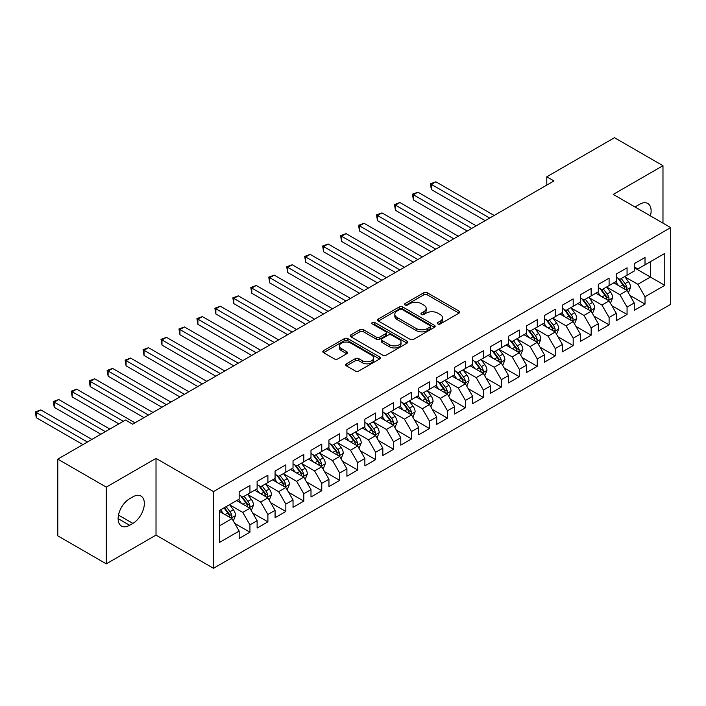<?xml version="1.0" encoding="UTF-8"?>
<svg xmlns="http://www.w3.org/2000/svg" width="706" height="706" viewBox="0 0 706 706"><rect width="100%" height="100%" fill="white"/><g stroke="black" fill="none" stroke-linecap="round" stroke-linejoin="round"><path stroke-width="1.06" d="M437.835 323.948A1.747 1.006 0 0 0 440.297 323.948L459.032 313.137A2.489 1.438 0 0 0 459.756 312.114A2.489 1.438 0 0 0 459.032 311.099L427.298 292.778A2.489 1.438 0 0 0 423.776 292.778L405.041 303.589A1.747 1.006 0 0 0 404.538 304.304A1.747 1.006 0 0 0 405.041 305.018A1.747 1.006 0 0 0 407.512 305.018L409.939 303.615A7.978 4.607 0 0 1 421.217 303.615L423.865 305.142A7.978 4.607 0 0 1 426.195 308.398A7.978 4.607 0 0 1 423.865 311.655L421.438 313.058A1.747 1.006 0 0 0 420.926 313.773A1.747 1.006 0 0 0 421.438 314.479A1.747 1.006 0 0 0 423.909 314.479L426.327 313.085A7.978 4.607 0 0 1 437.614 313.085L440.253 314.611A7.978 4.607 0 0 1 442.591 317.868A7.978 4.607 0 0 1 440.253 321.124L437.835 322.518A1.747 1.006 0 0 0 437.323 323.233A1.747 1.006 0 0 0 437.835 323.948L437.835 322.518M346.39 363.819A2.489 1.438 0 0 0 345.658 364.834A2.489 1.438 0 0 0 346.39 365.849L355.295 370.994A2.489 1.438 0 0 0 358.816 370.994L379.616 358.983A2.489 1.438 0 0 0 380.349 357.96A2.489 1.438 0 0 0 379.616 356.945L347.89 338.624A2.489 1.438 0 0 0 344.36 338.624L323.56 350.635A2.489 1.438 0 0 0 322.836 351.65A2.489 1.438 0 0 0 323.56 352.673L334.317 358.877A2.489 1.438 0 0 0 337.839 358.877L346.743 353.741A2.489 1.438 0 0 0 347.476 352.726A2.489 1.438 0 0 0 346.743 351.703L341.413 348.623A6.672 3.848 0 0 1 339.454 345.905A6.672 3.848 0 0 1 343.575 342.348A6.672 3.848 0 0 1 350.838 343.178L371.727 355.242A6.672 3.848 0 0 1 373.686 357.96A6.672 3.848 0 0 1 369.565 361.516A6.672 3.848 0 0 1 362.302 360.687L358.816 358.674A2.489 1.438 0 0 0 355.295 358.674L346.39 363.819L346.39 365.849M106.271 487.114L106.271 563.838L156.017 535.113L156.017 458.388L106.271 487.114L57.786 459.121L125.483 420.026L132.666 424.174L553.972 180.939L546.788 176.791L546.788 185.087M156.017 458.388L213.486 491.57L670.7 227.597L670.7 304.321L213.486 568.295L213.486 491.57M662.978 223.14L662.978 165.698L613.232 194.415L670.7 227.597M662.978 165.698L614.494 137.705L546.788 176.791M410.115 339.339A2.489 1.438 0 0 0 413.637 339.339L434.437 327.328A2.489 1.438 0 0 0 435.17 326.313A2.489 1.438 0 0 0 434.437 325.298L402.711 306.978A2.489 1.438 0 0 0 399.181 306.978L378.381 318.988A2.489 1.438 0 0 0 377.657 320.003A2.489 1.438 0 0 0 378.381 321.018L410.115 339.339M372.997 324.328A1.747 1.006 0 0 1 374.771 324.575L406.991 343.178L386.226 355.162A2.489 1.438 0 0 1 382.705 355.162L350.97 336.85L350.97 334.812A2.489 1.438 0 0 0 350.247 335.827A2.489 1.438 0 0 0 350.97 336.85M350.97 334.812L359.875 329.676A2.489 1.438 0 0 1 363.405 329.676L376.272 337.097A2.489 1.438 0 0 0 379.793 337.097L385.697 333.691A2.489 1.438 0 0 0 386.429 332.676A2.489 1.438 0 0 0 385.697 331.652L372.3 323.922A1.747 1.006 0 0 1 371.788 323.207A1.747 1.006 0 0 1 372.865 322.28A1.747 1.006 0 0 1 374.771 322.501L407.027 341.122A2.489 1.438 0 0 1 407.759 342.136A2.489 1.438 0 0 1 407.027 343.16L407.027 341.122M634.244 267.724L650.411 277.052L650.411 261.705L664.77 253.41L645.019 264.821L645.019 257.461L634.244 263.682L634.244 271.042L627.06 275.19L627.06 267.83L616.285 274.043L616.285 281.412L609.101 285.559L609.101 278.19L598.326 284.412L598.326 291.772L591.143 295.92L591.143 288.56L580.367 294.781L580.367 302.142L573.184 306.289L573.184 298.929L562.408 305.151L562.408 312.511L555.225 316.659L555.225 309.299L544.45 315.52L544.45 322.88L537.266 327.028L537.266 319.668L526.491 325.89L526.491 333.25L519.316 337.397L519.316 330.037L508.541 336.259L508.541 343.619L501.357 347.767L501.357 340.407L490.582 346.62L490.582 353.988L483.398 358.136L483.398 350.767L472.623 356.989L472.623 364.349L465.439 368.497L465.439 361.137L454.664 367.358L454.664 374.718L447.48 378.866L447.48 371.506L436.705 377.728L436.705 385.088L429.522 389.235L429.522 381.875L418.746 388.097L418.746 395.457L411.563 399.605L411.563 392.245L400.787 398.466L400.787 405.826L393.604 409.974L393.604 402.614L382.828 408.836L382.828 416.196L375.645 420.344L375.645 412.984L364.87 419.196L364.87 426.565L357.686 430.713L357.686 423.344L346.911 429.566L346.911 436.926L339.727 441.073L339.727 433.713L328.952 439.935L328.952 447.295L321.768 451.443L321.768 444.083L310.993 450.304L310.993 457.664L303.809 461.812L303.809 454.452L293.034 460.674L293.034 468.034L285.851 472.182L285.851 464.822L275.075 471.043L275.075 478.403L267.892 482.551L267.892 475.191L257.116 481.413L257.116 488.773L249.942 492.92L249.942 485.56L239.166 491.773L239.166 499.142L219.407 510.544L219.407 542.482L239.166 531.071L231.983 518.628L219.407 511.373M664.77 253.41L664.77 285.348L645.019 296.749L637.836 284.315L624.819 276.796M629.849 295.355L645.019 304.118L645.019 296.749M645.019 304.118L634.244 310.331L634.244 302.971L627.06 307.119L619.877 294.676L606.86 287.165M611.89 305.724L627.06 314.479L627.06 307.119M627.06 314.479L616.285 320.7L616.285 313.34L609.101 317.488L601.918 305.045L588.901 297.535M593.931 316.094L609.101 324.848L609.101 317.488M609.101 324.848L598.326 331.07L598.326 323.71L591.143 327.858L583.959 315.414L570.942 307.895M575.972 326.454L591.143 335.218L591.143 327.858M591.143 335.218L580.367 341.439L580.367 334.079L573.184 338.227L566 325.784L552.983 318.265M558.014 336.824L573.184 345.587L573.184 338.227M573.184 345.587L562.408 351.809L562.408 344.449L555.225 348.596L548.041 336.153L535.024 328.634M540.055 347.193L555.225 355.956L555.225 348.596M555.225 355.956L544.45 362.178L544.45 354.818L537.266 358.966L530.082 346.522L517.066 339.004M522.096 357.563L537.266 366.326L537.266 358.966M537.266 366.326L526.491 372.547L526.491 365.178L519.316 369.326L512.132 356.892L499.107 349.373M504.137 367.932L519.316 376.695L519.316 369.326M519.316 376.695L508.541 382.917L508.541 375.548L501.357 379.696L494.174 367.252L481.148 359.742M486.178 378.301L501.357 387.056L501.357 379.696M501.357 387.056L490.582 393.277L490.582 385.917L483.398 390.065L476.215 377.622L463.189 370.112M468.219 388.671L483.398 397.425L483.398 390.065M483.398 397.425L472.623 403.647L472.623 396.287L465.439 400.434L458.256 387.991L445.23 380.472M450.26 399.031L465.439 407.794L465.439 400.434M465.439 407.794L454.664 414.016L454.664 406.656L447.48 410.804L440.297 398.36L427.271 390.842M432.301 409.401L447.48 418.164L447.48 410.804M447.48 418.164L436.705 424.385L436.705 417.025L429.522 421.173L422.338 408.73L409.321 401.211M414.343 419.77L429.522 428.533L429.522 421.173M429.522 428.533L418.746 434.755L418.746 427.395L411.563 431.542L404.379 419.099L391.362 411.58M396.384 430.139L411.563 438.903L411.563 431.542M411.563 438.903L400.787 445.124L400.787 437.755L393.604 441.903L386.42 429.469L373.403 421.95M378.425 440.509L393.604 449.272L393.604 441.903M393.604 449.272L382.828 455.494L382.828 448.125L375.645 452.272L368.461 439.829L355.445 432.319M360.475 450.878L375.645 459.632L375.645 452.272M375.645 459.632L364.87 465.854L364.87 458.494L357.686 462.642L350.503 450.199L337.486 442.688M342.516 461.247L357.686 470.002L357.686 462.642M357.686 470.002L346.911 476.223L346.911 468.863L339.727 473.011L332.544 460.568L319.527 453.049M324.557 471.608L339.727 480.371L339.727 473.011M339.727 480.371L328.952 486.593L328.952 479.233L321.768 483.381L314.585 470.937L301.568 463.418M306.598 481.977L321.768 490.741L321.768 483.381M321.768 490.741L310.993 496.962L310.993 489.602L303.809 493.75L296.626 481.307L283.609 473.788M288.639 492.347L303.809 501.11L303.809 493.75M303.809 501.11L293.034 507.332L293.034 499.972L285.851 504.119L278.667 491.676L265.65 484.157M270.68 502.716L285.851 511.479L285.851 504.119M285.851 511.479L275.075 517.701L275.075 510.332L267.892 514.48L260.708 502.045L247.691 494.527M252.722 513.085L267.892 521.849L267.892 514.48M267.892 521.849L257.116 528.07L257.116 520.701L249.942 524.849L242.758 512.406L229.732 504.896M234.763 523.455L249.942 532.209L249.942 524.849M249.942 532.209L239.166 538.431L239.166 531.071M239.166 494.994L242.758 497.068L249.942 492.92M219.407 525.891L231.983 518.628M257.116 484.625L260.708 486.699L267.892 482.551M242.758 512.406L249.942 508.267L236.651 500.589M257.116 520.701L249.942 508.267M275.075 474.255L278.667 476.329L285.851 472.182M260.708 502.045L267.892 497.898L254.61 490.22M275.075 510.332L267.892 497.898M293.034 463.886L296.626 465.96L303.809 461.812M278.667 491.676L285.851 487.528L272.569 479.851M293.034 499.972L285.851 487.528M310.993 453.517L314.585 455.591L321.768 451.443M296.626 481.307L303.809 477.159L290.519 469.49M310.993 489.602L303.809 477.159M328.952 443.147L332.544 445.221L339.727 441.073M314.585 470.937L321.768 466.79L308.478 459.121M328.952 479.233L321.768 466.79M346.911 432.787L350.503 434.852L357.686 430.713M332.544 460.568L339.727 456.42L326.437 448.751M346.911 468.863L339.727 456.42M364.87 422.417L368.461 424.491L375.645 420.344M350.503 450.199L357.686 446.051L344.396 438.382M364.87 458.494L357.686 446.051M382.828 412.048L386.42 414.122L393.604 409.974M368.461 439.829L375.645 435.69L362.354 428.012M382.828 448.125L375.645 435.69M400.787 401.679L404.379 403.753L411.563 399.605M386.42 429.469L393.604 425.321L380.313 417.643M400.787 437.755L393.604 425.321M418.746 391.309L422.338 393.383L429.522 389.235M404.379 419.099L411.563 414.951L398.272 407.274M418.746 427.395L411.563 414.951M436.705 380.94L440.297 383.014L447.48 378.866M422.338 408.73L429.522 404.582L416.231 396.913M436.705 417.025L429.522 404.582M454.664 370.571L458.256 372.644L465.439 368.497M440.297 398.36L447.48 394.213L434.19 386.544M454.664 406.656L447.48 394.213M472.623 360.21L476.215 362.275L483.398 358.136M458.256 387.991L465.439 383.843L452.149 376.174M472.623 396.287L465.439 383.843M490.582 349.841L494.174 351.915L501.357 347.767M476.215 377.622L483.398 373.474L470.108 365.805M490.582 385.917L483.398 373.474M508.541 339.471L512.132 341.545L519.316 337.397M494.174 367.252L501.357 363.105L488.067 355.436M508.541 375.548L501.357 363.105M526.491 329.102L530.082 331.176L537.266 327.028M512.132 356.892L519.316 352.744L506.025 345.066M526.491 365.178L519.316 352.744M544.45 318.733L548.041 320.806L555.225 316.659M530.082 346.522L537.266 342.375L523.984 334.697M544.45 354.818L537.266 342.375M562.408 308.363L566 310.437L573.184 306.289M548.041 336.153L555.225 332.005L541.934 324.336M562.408 344.449L555.225 332.005M580.367 297.994L583.959 300.068L591.143 295.92M566 325.784L573.184 321.636L559.893 313.967M580.367 334.079L573.184 321.636M598.326 287.633L601.918 289.698L609.101 285.559M583.959 315.414L591.143 311.267L577.852 303.598M598.326 323.71L591.143 311.267M616.285 277.264L619.877 279.338L627.06 275.19M601.918 305.045L609.101 300.897L595.811 293.228M616.285 313.34L609.101 300.897M634.244 266.894L637.836 268.968L645.019 264.821M619.877 294.676L627.06 290.528L613.77 282.859M634.244 302.971L627.06 290.528M57.786 459.121L57.786 535.845L106.271 563.838M156.017 535.113L213.486 568.295M637.836 284.315L650.411 277.052L664.77 285.348M650.42 215.886A16.256 9.381 120 0 0 647.755 203.46A16.256 9.381 120 0 0 639.636 204.272L636.397 206.134A16.256 9.381 120 0 0 635.047 207.008M129.613 498.727A16.256 9.381 120 0 0 118.996 513.05A16.256 9.381 120 0 0 121.494 526.076A16.256 9.381 120 0 0 129.613 525.264L132.852 523.402A16.256 9.381 120 0 0 143.468 509.079A16.256 9.381 120 0 0 140.979 496.053A16.256 9.381 120 0 0 132.852 496.856L129.613 498.727M438.532 324.195L440.253 323.198A7.978 4.607 0 0 0 442.591 319.942L442.591 317.868M426.195 308.398L426.195 310.472A7.978 4.607 0 0 1 423.865 313.729L422.135 314.726M458.997 313.155L427.298 294.852A2.489 1.438 0 0 0 423.776 294.852L405.738 305.266M434.402 327.346L402.711 309.051A2.489 1.438 0 0 0 399.181 309.051L378.416 321.036M430.033 327.028A1.747 1.006 0 0 0 430.545 326.313A1.747 1.006 0 0 0 430.033 325.598L402.182 309.519A1.747 1.006 0 0 0 399.711 309.519L397.16 310.993A7.978 4.607 0 0 0 394.822 314.249A7.978 4.607 0 0 0 397.16 317.506L416.196 328.502A7.978 4.607 0 0 0 427.474 328.502L430.033 327.028L430.033 329.102A1.747 1.006 0 0 0 430.545 328.387L430.545 326.313M394.822 314.249L394.822 316.323A7.978 4.607 0 0 0 397.16 319.58L397.16 317.506M430.033 329.102L427.474 330.576A7.978 4.607 0 0 1 416.196 330.576L397.16 319.58M351.006 336.868L359.875 331.749L359.875 329.676M386.429 332.676L386.429 334.75A2.489 1.438 0 0 1 385.697 335.765L379.793 339.171A2.489 1.438 0 0 1 376.272 339.171L363.405 331.749A2.489 1.438 0 0 0 359.875 331.749M389.624 344.81A6.672 3.848 0 0 0 396.887 345.649A6.672 3.848 0 0 0 401.008 342.083A6.672 3.848 0 0 0 399.049 339.365L391.689 335.121A2.489 1.438 0 0 0 388.168 335.121L382.264 338.527A2.489 1.438 0 0 0 381.531 339.542A2.489 1.438 0 0 0 382.264 340.557L389.624 344.81L389.624 346.884A6.672 3.848 0 0 0 396.887 347.714A6.672 3.848 0 0 0 401.008 344.157L401.008 342.083M381.531 339.542L381.531 341.616A2.489 1.438 0 0 0 382.264 342.631L382.264 340.557M389.624 346.884L382.264 342.631M373.686 357.96L373.686 360.034A6.672 3.848 0 0 1 369.565 363.59A6.672 3.848 0 0 1 362.302 362.76L358.816 360.748A2.489 1.438 0 0 0 355.295 360.748L346.425 365.867M339.454 345.905L339.454 347.979A6.672 3.848 0 0 0 341.413 350.697L341.413 348.623M346.708 353.759L341.413 350.697M379.581 359.001L347.89 340.698A2.489 1.438 0 0 0 344.36 340.698L323.595 352.691M628.393 292.831L630.617 287.404A6.733 3.883 -120 0 0 628.472 281.668L624.651 276.575M618.571 285.63L615.676 281.765M614.317 283.177L613.991 282.735M494.174 215.462L435.858 181.804L431.366 184.39L431.366 189.579L485.19 220.651M625.79 289.804L626.84 288.86L626.981 287.686A6.733 3.883 -120 0 0 625.057 283.635L621.245 278.543M619.065 278.861L623.777 285.153A3.433 1.977 60 0 1 624.395 286.195L626.981 287.686M617.882 278.182L622.904 284.88A6.733 3.883 60 0 1 624.828 288.93L624.96 289.319M431.366 189.579L430.386 183.825L489.682 218.057M430.386 183.825L435.858 181.804M610.434 303.201L612.658 297.764A6.733 3.883 -120 0 0 610.513 292.037L606.692 286.945M600.612 295.999L597.717 292.125M596.358 293.546L596.032 293.105M476.215 225.832L417.899 192.173L413.416 194.759L413.416 199.948L467.231 231.021M607.831 300.165L608.881 299.229L609.022 298.056A6.733 3.883 -120 0 0 607.098 294.005L603.286 288.913M601.106 289.231L605.819 295.523A3.433 1.977 60 0 1 606.436 296.564L609.022 298.056M599.923 288.551L604.945 295.249A6.733 3.883 60 0 1 606.869 299.3L607.01 299.688M413.416 199.948L412.428 194.194L471.723 228.426M412.428 194.194L417.899 192.173M592.475 313.57L594.699 308.134A6.733 3.883 -120 0 0 592.555 302.406L588.733 297.314M582.662 306.369L579.758 302.495M578.399 303.915L578.073 303.474M458.256 236.201L399.94 202.534L395.457 205.128L395.457 210.317L449.272 241.39M589.881 310.534L590.922 309.599L591.063 308.425A6.733 3.883 -120 0 0 589.139 304.374L585.327 299.282M583.147 299.6L587.86 305.892A3.433 1.977 60 0 1 588.486 306.933L591.063 308.425M581.965 298.92L586.986 305.619A6.733 3.883 60 0 1 588.91 309.669L589.051 310.058M395.457 210.317L394.469 204.564L453.764 238.796M394.469 204.564L399.94 202.534M574.516 323.939L576.74 318.503A6.733 3.883 -120 0 0 574.596 312.776L570.775 307.684M564.703 316.738L561.799 312.864M560.44 314.276L560.114 313.835M440.297 246.57L381.981 212.903L377.498 215.498L377.498 220.687L431.313 251.76M571.922 320.903L572.963 319.968L573.104 318.794A6.733 3.883 -120 0 0 571.18 314.744L567.368 309.652M565.188 309.969L569.901 316.262A3.433 1.977 60 0 1 570.527 317.303L573.104 318.794M564.006 309.29L569.027 315.988A6.733 3.883 60 0 1 570.951 320.039L571.092 320.427M377.498 220.687L376.51 214.924L435.805 249.165M376.51 214.924L381.981 212.903M556.557 334.309L558.781 328.872A6.733 3.883 -120 0 0 556.637 323.145L552.824 318.053M546.744 327.107L543.841 323.233M542.482 324.645L542.155 324.204M422.338 256.94L364.022 223.272L359.539 225.867L359.539 231.047L413.354 262.12M553.963 331.273L555.004 330.337L555.154 329.164A6.733 3.883 -120 0 0 553.222 325.113L549.409 320.021M547.229 320.339L551.942 326.631A3.433 1.977 60 0 1 552.569 327.672L555.154 329.164M546.047 319.65L551.068 326.357A6.733 3.883 60 0 1 552.992 330.408L553.133 330.796M359.539 231.047L358.551 225.293L417.846 259.534M358.551 225.293L364.022 223.272M538.599 344.678L540.822 339.242A6.733 3.883 -120 0 0 538.678 333.514L534.866 328.414M528.785 337.477L525.882 333.603M524.523 335.015L524.196 334.573M404.379 267.309L346.072 233.642L341.58 236.236L341.58 241.417L395.395 272.49M536.004 341.642L537.045 340.707L537.195 339.524A6.733 3.883 -120 0 0 535.263 335.482L531.45 330.39M529.271 330.708L533.983 336.991A3.433 1.977 60 0 1 534.61 338.033L537.195 339.524M528.088 330.02L533.109 336.727A6.733 3.883 60 0 1 535.033 340.769L535.174 341.166M341.58 241.417L340.592 235.663L399.887 269.895M340.592 235.663L346.072 233.642M520.64 355.039L522.864 349.611A6.733 3.883 -120 0 0 520.719 343.875L516.907 338.783M510.826 347.837L507.923 343.972M506.573 345.384L506.237 344.943M386.42 277.679L328.113 244.011L323.622 246.606L323.622 251.786L377.436 282.859M518.045 352.012L519.087 351.067L519.237 349.894A6.733 3.883 -120 0 0 517.304 345.852L513.491 340.76M511.312 341.077L516.024 347.361A3.433 1.977 60 0 1 516.651 348.402L519.237 349.894M510.129 340.389L515.151 347.096A6.733 3.883 60 0 1 517.074 351.138L517.216 351.526M323.622 251.786L322.633 246.032L381.928 280.264M322.633 246.032L328.113 244.011M502.681 365.408L504.905 359.981A6.733 3.883 -120 0 0 502.76 354.244L498.948 349.152M492.867 358.207L489.964 354.341M488.614 355.753L488.278 355.312M368.461 288.039L310.155 254.381L305.663 256.966L305.663 262.155L359.486 293.228M500.086 362.381L501.128 361.437L501.278 360.263A6.733 3.883 -120 0 0 499.345 356.212L495.533 351.12M493.353 351.438L498.065 357.73A3.433 1.977 60 0 1 498.692 358.772L501.278 360.263M492.17 350.758L497.192 357.457A6.733 3.883 60 0 1 499.124 361.507L499.257 361.896M305.663 262.155L304.674 256.402L363.969 290.634M304.674 256.402L310.155 254.381M484.722 375.777L486.946 370.35A6.733 3.883 -120 0 0 484.801 364.614L480.989 359.522M474.909 368.576L472.005 364.702M470.655 366.123L470.32 365.682M350.503 298.409L292.196 264.75L287.704 267.336L287.704 272.525L341.527 303.598M482.127 372.742L483.169 371.806L483.319 370.632A6.733 3.883 -120 0 0 481.386 366.582L477.574 361.49M475.394 361.807L480.106 368.1A3.433 1.977 60 0 1 480.733 369.141L483.319 370.632M474.211 361.128L479.233 367.826A6.733 3.883 60 0 1 481.165 371.877L481.298 372.265M287.704 272.525L286.715 266.771L346.011 301.003M286.715 266.771L292.196 264.75M466.763 386.147L468.996 380.71A6.733 3.883 -120 0 0 466.842 374.983L463.03 369.891M456.95 378.945L454.046 375.071M452.696 376.492L452.361 376.051M332.544 308.778L274.237 275.111L269.745 277.705L269.745 282.894L323.569 313.967M464.169 383.111L465.21 382.175L465.36 381.002A6.733 3.883 -120 0 0 463.436 376.951L459.615 371.859M457.444 372.177L462.148 378.469A3.433 1.977 60 0 1 462.774 379.51L465.36 381.002M456.252 371.497L461.274 378.195A6.733 3.883 60 0 1 463.207 382.246L463.339 382.634M269.745 282.894L268.757 277.14L328.052 311.372M268.757 277.14L274.237 275.111M448.804 396.516L451.037 391.08A6.733 3.883 -120 0 0 448.884 385.352L445.071 380.26M438.991 389.315L436.087 385.441M434.737 386.853L434.402 386.411M314.585 319.147L256.278 285.48L251.786 288.074L251.786 293.264L305.61 324.336M446.21 393.48L447.251 392.545L447.401 391.371A6.733 3.883 -120 0 0 445.477 387.32L441.656 382.228M439.485 382.546L444.189 388.838A3.433 1.977 60 0 1 444.815 389.88L447.401 391.371M438.294 381.867L443.315 388.565A6.733 3.883 60 0 1 445.248 392.615L445.38 393.004M251.786 293.264L250.798 287.501L310.093 321.742M250.798 287.501L256.278 285.48M430.845 406.885L433.078 401.449A6.733 3.883 -120 0 0 430.925 395.722L427.112 390.63M421.032 399.684L418.137 395.81M416.778 397.222L416.452 396.781M296.626 329.517L238.319 295.849L233.827 298.444L233.827 303.624L287.651 334.697M428.251 403.85L429.292 402.914L429.442 401.74A6.733 3.883 -120 0 0 427.518 397.69L423.697 392.598M421.526 392.915L426.239 399.208A3.433 1.977 60 0 1 426.856 400.249L429.442 401.74M420.344 392.227L425.356 398.934A6.733 3.883 60 0 1 427.289 402.985L427.421 403.373M233.827 303.624L232.839 297.87L292.143 332.111M232.839 297.87L238.319 295.849M412.895 417.255L415.119 411.819A6.733 3.883 -120 0 0 412.966 406.091L409.153 400.99M403.073 410.054L400.178 406.179M398.819 407.591L398.493 407.15M278.667 339.886L220.36 306.219L215.868 308.813L215.868 313.993L269.692 345.066M410.292 414.219L411.333 413.284L411.483 412.101A6.733 3.883 -120 0 0 409.559 408.059L405.738 402.967M403.567 403.285L408.28 409.568A3.433 1.977 60 0 1 408.898 410.61L411.483 412.101M402.385 402.596L407.406 409.303A6.733 3.883 60 0 1 409.33 413.345L409.462 413.742M215.868 313.993L214.88 308.24L274.184 342.481M214.88 308.24L220.36 306.219M394.936 427.615L397.16 422.188A6.733 3.883 -120 0 0 395.007 416.452L391.195 411.36M385.114 420.414L382.22 416.549M380.861 417.961L380.534 417.52M260.708 350.255L202.401 316.588L197.909 319.183L197.909 324.363L251.733 355.436M392.333 424.588L393.374 423.644L393.524 422.47A6.733 3.883 -120 0 0 391.601 418.429L387.788 413.337M385.608 413.654L390.321 419.938A3.433 1.977 60 0 1 390.939 420.979L393.524 422.47M384.426 412.966L389.447 419.673A6.733 3.883 60 0 1 391.371 423.715L391.503 424.103M197.909 324.363L196.921 318.609L256.225 352.841M196.921 318.609L202.401 316.588M376.978 437.985L379.201 432.557A6.733 3.883 -120 0 0 377.057 426.821L373.236 421.729M367.155 430.784L364.261 426.918M362.902 428.33L362.575 427.889M242.749 360.625L184.442 326.957L179.951 329.552L179.951 334.732L233.774 365.805M374.374 434.958L375.415 434.013L375.566 432.84A6.733 3.883 -120 0 0 373.642 428.789L369.829 423.697M367.649 424.015L372.362 430.307A3.433 1.977 60 0 1 372.98 431.348L375.566 432.84M366.467 423.335L371.488 430.033A6.733 3.883 60 0 1 373.412 434.084L373.545 434.472M179.951 334.732L178.962 328.978L238.266 363.211M178.962 328.978L184.442 326.957M359.019 448.354L361.243 442.927A6.733 3.883 -120 0 0 359.098 437.19L355.277 432.098M349.196 441.153L346.302 437.279M344.943 438.7L344.616 438.258M224.799 370.985L166.484 337.327L161.992 339.913L161.992 345.102L215.815 376.174M356.415 445.318L357.465 444.383L357.607 443.209A6.733 3.883 -120 0 0 355.683 439.158L351.87 434.066M349.691 434.384L354.403 440.676A3.433 1.977 60 0 1 355.021 441.718L357.607 443.209M348.508 433.705L353.529 440.403A6.733 3.883 60 0 1 355.453 444.453L355.586 444.842M161.992 345.102L161.012 339.348L220.307 373.58M161.012 339.348L166.484 337.327M341.06 458.723L343.284 453.287A6.733 3.883 -120 0 0 341.139 447.56L337.318 442.468M331.238 451.522L328.343 447.648M326.984 449.069L326.657 448.628M206.84 381.355L148.525 347.696L144.042 350.282L144.042 355.471L197.856 386.544M338.456 455.688L339.507 454.752L339.648 453.579A6.733 3.883 -120 0 0 337.724 449.528L333.912 444.436M331.732 444.754L336.444 451.046A3.433 1.977 60 0 1 337.062 452.087L339.648 453.579M330.549 444.074L335.571 450.772A6.733 3.883 60 0 1 337.494 454.823L337.636 455.211M144.042 355.471L143.053 349.717L202.348 383.949M143.053 349.717L148.525 347.696M323.101 469.093L325.325 463.657A6.733 3.883 -120 0 0 323.18 457.929L319.359 452.837M313.287 461.892L310.384 458.017M309.025 459.43L308.698 458.988M188.881 391.724L130.566 358.057L126.083 360.651L126.083 365.84L179.898 396.913M320.506 466.057L321.548 465.122L321.689 463.948A6.733 3.883 -120 0 0 319.765 459.897L315.953 454.805M313.773 455.123L318.485 461.415A3.433 1.977 60 0 1 319.112 462.456L321.689 463.948M312.59 454.443L317.612 461.142A6.733 3.883 60 0 1 319.536 465.192L319.677 465.581M126.083 365.84L125.094 360.078L184.39 394.319M125.094 360.078L130.566 358.057M305.142 479.462L307.366 474.026A6.733 3.883 -120 0 0 305.221 468.299L301.4 463.207M295.329 472.261L292.425 468.387M291.066 469.799L290.74 469.358M170.923 402.093L112.607 368.426L108.124 371.021L108.124 376.201L161.939 407.274M302.547 476.426L303.589 475.491L303.73 474.317A6.733 3.883 -120 0 0 301.806 470.267L297.994 465.175M295.814 465.492L300.527 471.784A3.433 1.977 60 0 1 301.153 472.826L303.73 474.317M294.631 464.804L299.653 471.511A6.733 3.883 60 0 1 301.577 475.562L301.718 475.95M108.124 376.201L107.135 370.447L166.431 404.688M107.135 370.447L112.607 368.426M287.183 489.832L289.407 484.395A6.733 3.883 -120 0 0 287.263 478.668L283.45 473.567M277.37 482.63L274.466 478.756M273.107 480.168L272.781 479.727M152.964 412.463L94.648 378.795L90.165 381.39L90.165 386.57L143.98 417.643M284.589 486.796L285.63 485.86L285.78 484.678A6.733 3.883 -120 0 0 283.847 480.636L280.035 475.544M277.855 475.862L282.568 482.145A3.433 1.977 60 0 1 283.194 483.186L285.78 484.678M276.673 475.173L281.694 481.88A6.733 3.883 60 0 1 283.618 485.922L283.759 486.319M90.165 386.57L89.177 380.816L148.472 415.057M89.177 380.816L94.648 378.795M269.224 500.192L271.448 494.765A6.733 3.883 -120 0 0 269.304 489.029L265.491 483.937M259.411 492.991L256.507 489.126M255.157 490.538L254.822 490.096M135.005 422.832L76.698 389.165L72.206 391.759L72.206 396.94L118.837 423.865M266.63 497.165L267.671 496.221L267.821 495.047A6.733 3.883 -120 0 0 265.888 491.005L262.076 485.913M259.896 486.231L264.609 492.514A3.433 1.977 60 0 1 265.235 493.556L267.821 495.047M258.714 485.543L263.735 492.25A6.733 3.883 60 0 1 265.659 496.292L265.8 496.68M72.206 396.94L71.218 391.186L123.329 421.27M71.218 391.186L76.698 389.165M251.265 510.562L253.489 505.134A6.733 3.883 -120 0 0 251.345 499.398L247.532 494.306M241.452 503.36L238.549 499.495M237.198 500.907L236.863 500.466M109.862 429.054L58.739 399.534L54.247 402.129L54.247 407.309L100.879 434.234M248.671 507.535L249.712 506.59L249.862 505.417A6.733 3.883 -120 0 0 247.93 501.366L244.117 496.274M241.937 496.592L246.65 502.884A3.433 1.977 60 0 1 247.276 503.925L249.862 505.417M240.755 495.912L245.776 502.61A6.733 3.883 60 0 1 247.7 506.661L247.841 507.049M54.247 407.309L53.259 401.555L105.37 431.64M53.259 401.555L58.739 399.534M233.307 520.931L235.53 515.504A6.733 3.883 -120 0 0 233.386 509.767L229.574 504.675M223.493 513.73L220.59 509.856M91.904 439.414L40.78 409.904L36.288 412.489L36.288 417.678L82.929 444.603M230.712 517.895L231.753 516.96L231.903 515.786A6.733 3.883 -120 0 0 229.971 511.735L226.158 506.643M224.473 507.623L228.691 513.253A3.433 1.977 60 0 1 229.318 514.295L231.903 515.786M224.005 507.888L227.817 512.98A6.733 3.883 60 0 1 229.75 517.03L229.882 517.419M36.288 417.678L35.3 411.925L87.412 442.009M35.3 411.925L40.78 409.904M440.253 323.198L440.253 321.124M421.438 314.479L421.438 313.058M423.865 313.729L423.865 311.655M405.041 305.018L405.041 303.589M423.776 294.852L423.776 292.778M427.298 294.852L427.298 292.778M459.032 313.137L459.032 311.099M378.381 321.018L378.381 318.988M399.181 309.051L399.181 306.978M402.711 309.051L402.711 306.978M434.437 327.328L434.437 325.298M416.196 330.576L416.196 328.502M427.474 330.576L427.474 328.502M363.405 331.749L363.405 329.676M376.272 339.171L376.272 337.097M379.793 339.171L379.793 337.097M385.697 335.765L385.697 333.691M374.771 324.575L374.771 322.501M355.295 360.748L355.295 358.674M358.816 360.748L358.816 358.674M362.302 362.76L362.302 360.687M346.743 353.741L346.743 351.703M323.56 352.673L323.56 350.635M344.36 340.698L344.36 338.624M347.89 340.698L347.89 338.624M379.616 358.983L379.616 356.945M118.123 518.628L129.613 525.264M118.484 515.106L132.852 523.402M626.213 290.042L630.573 287.527M625.057 283.635L628.472 281.668M620.089 286.504L622.904 284.88M608.263 300.412L612.614 297.897M607.098 294.005L610.513 292.037M602.13 296.873L604.945 295.249M590.304 310.781L594.655 308.266M589.139 304.374L592.555 302.406M584.171 307.242L586.986 305.619M572.345 321.151L576.696 318.635M571.18 314.744L574.596 312.776M566.212 317.612L569.027 315.988M554.386 331.52L558.737 329.005M553.222 325.113L556.637 323.145M548.253 327.981L551.068 326.357M536.428 341.889L540.778 339.374M535.263 335.482L538.678 333.514M530.294 338.35L533.109 336.727M518.469 352.25L522.819 349.744M517.304 345.852L520.719 343.875M512.344 348.72L515.151 347.096M500.51 362.619L504.861 360.104M499.345 356.212L502.76 354.244M494.385 359.08L497.192 357.457M482.551 372.989L486.902 370.474M481.386 366.582L484.801 364.614M476.426 369.45L479.233 367.826M464.592 383.358L468.952 380.843M463.436 376.951L466.842 374.983M458.468 379.819L461.274 378.195M446.633 393.727L450.993 391.212M445.477 387.32L448.884 385.352M440.509 390.189L443.315 388.565M428.674 404.097L433.034 401.582M427.518 397.69L430.925 395.722M422.55 400.558L425.356 398.934M410.715 414.466L415.075 411.951M409.559 408.059L412.966 406.091M404.591 410.927L407.406 409.303M392.757 424.827L397.116 422.32M391.601 418.429L395.007 416.452M386.632 421.297L389.447 419.673M374.798 435.196L379.157 432.681M373.642 428.789L377.057 426.821M368.673 431.657L371.488 430.033M356.839 445.565L361.198 443.05M355.683 439.158L359.098 437.19M350.714 442.027L353.529 440.403M338.889 455.935L343.24 453.42M337.724 449.528L341.139 447.56M332.755 452.396L335.571 450.772M320.93 466.304L325.281 463.789M319.765 459.897L323.18 457.929M314.797 462.765L317.612 461.142M302.971 476.674L307.322 474.158M301.806 470.267L305.221 468.299M296.838 473.135L299.653 471.511M285.012 487.043L289.363 484.528M283.847 480.636L287.263 478.668M278.879 483.504L281.694 481.88M267.053 497.403L271.404 494.897M265.888 491.005L269.304 489.029M260.92 493.873L263.735 492.25M249.094 507.773L253.445 505.258M247.93 501.366L251.345 499.398M242.97 504.234L245.776 502.61M231.136 518.142L235.486 515.627M229.971 511.735L233.386 509.767M225.011 514.603L227.817 512.98"/></g></svg>
